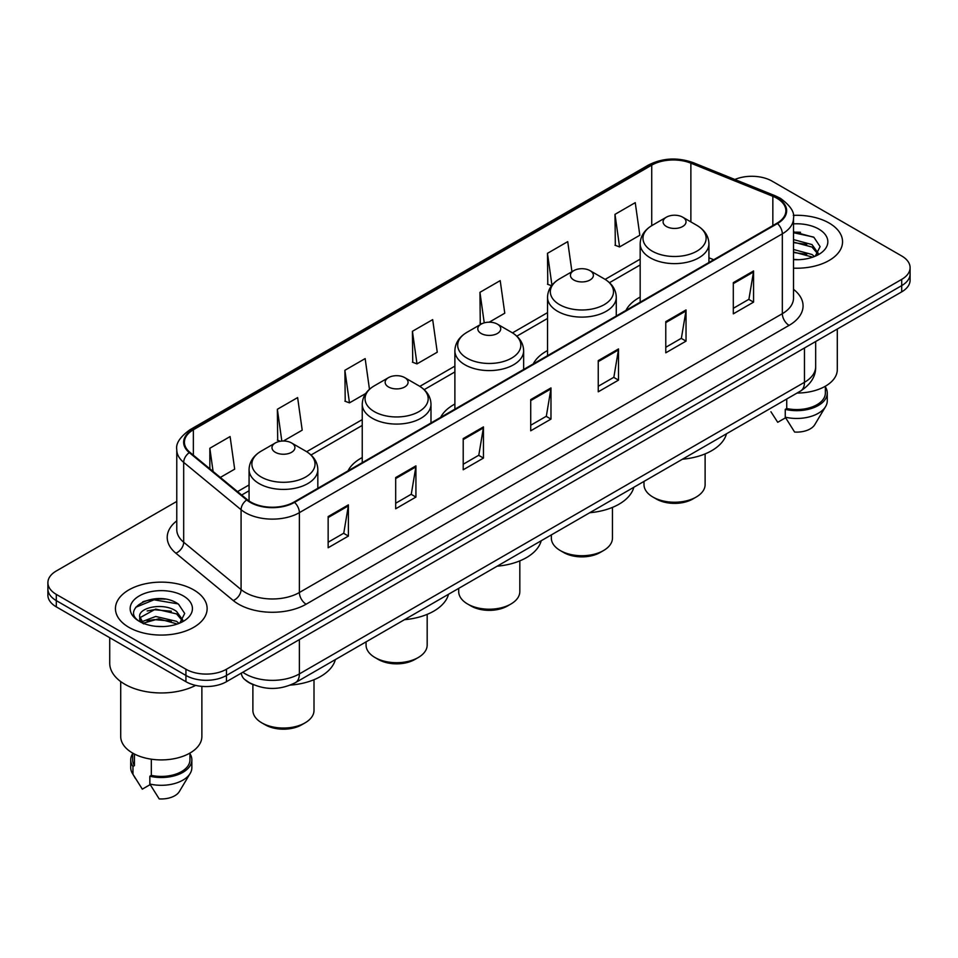 <?xml version="1.0" encoding="UTF-8"?>
<svg xmlns="http://www.w3.org/2000/svg" width="958" height="958" viewBox="0 0 958 958"><rect width="100%" height="100%" fill="white"/><g stroke="black" fill="none" stroke-linecap="round" stroke-linejoin="round"><path stroke-width="1.44" d="M362.244 457.529A50.618 29.219 0 0 0 347.994 470.869M454.882 404.048A50.618 29.219 0 0 0 440.632 417.389M547.533 350.556A50.618 29.219 0 0 0 533.283 363.896M640.172 297.076A50.618 29.219 0 0 0 625.933 310.416M253.954 684.934A28.644 16.537 180 0 1 245.883 680.467L244.577 679.378A19.1 12.777 129.5 0 1 241.248 673.163M165.111 599.145A38.2 22.058 0 0 0 142.754 601.804M800.529 232.291A38.2 22.058 0 0 0 793.511 232.255M176.775 501.429L56.294 570.98A28.644 16.537 0 0 0 47.9 582.68L47.9 595.158A28.644 16.537 0 0 0 56.294 606.857L185.936 681.701A28.644 16.537 0 0 0 226.459 681.701L901.706 291.855A28.644 16.537 0 0 0 910.1 280.155L910.1 273.916A28.644 16.537 0 0 1 901.706 285.616A28.644 16.537 0 0 0 910.1 273.916L910.1 267.677A28.644 16.537 0 0 0 901.706 255.978L772.064 181.134A28.644 16.537 0 0 0 734.87 179.481M47.9 582.68A28.644 16.537 0 0 0 56.294 594.379L185.936 669.235A28.644 16.537 0 0 0 226.459 669.235L226.459 675.462L901.706 285.616L226.459 675.462A28.644 16.537 0 0 1 185.936 675.462A28.644 16.537 0 0 0 226.459 675.462L226.459 681.701M56.294 594.379L56.294 600.618L185.936 675.462L56.294 600.618A28.644 16.537 0 0 1 47.9 588.919A28.644 16.537 0 0 0 56.294 600.618L56.294 606.857M829.125 223.046A45.84 26.465 0 0 0 793.296 215.358A45.84 26.465 0 0 1 829.125 223.046A45.84 26.465 0 0 1 842.549 241.751A45.84 26.465 0 0 0 829.125 223.046M193.708 589.889A45.84 26.465 0 0 0 143.748 584.152A45.84 26.465 0 0 0 115.451 608.605A45.84 26.465 0 0 0 128.875 627.322A45.84 26.465 0 0 0 178.835 633.058A45.84 26.465 0 0 0 207.132 608.605A45.84 26.465 0 0 0 193.708 589.889A45.84 26.465 0 0 0 143.748 584.152A45.84 26.465 0 0 0 115.451 608.605A45.84 26.465 0 0 0 128.875 627.322A45.84 26.465 0 0 0 178.835 633.058A45.84 26.465 0 0 0 207.132 608.605A45.84 26.465 0 0 0 193.708 589.889M776.926 198.282A30.56 17.639 180 0 1 785.871 210.76A30.56 17.639 180 0 1 776.926 223.238L293.986 502.064A30.56 17.639 180 0 1 247.344 499.705L189.947 452.38A30.56 17.639 180 0 1 184.415 442.261A30.56 17.639 180 0 1 193.36 429.783L651.727 165.147A30.56 17.639 180 0 1 690.874 163.171L772.843 196.306A30.56 17.639 180 0 1 776.926 198.282M777.465 197.971A31.327 18.082 0 0 0 773.286 195.947L691.305 162.812A31.327 18.082 0 0 0 651.189 164.836L192.821 429.471A31.327 18.082 0 0 0 189.313 452.631L246.709 499.956A31.327 18.082 0 0 0 294.525 502.375L777.465 223.549A31.327 18.082 0 0 0 777.465 197.971M328.151 516.566L328.151 547.748L348.401 536.061L348.401 504.866L328.151 516.566M328.151 542.216L343.754 533.211L348.329 505.908A7.64 4.407 -120 0 0 348.401 504.866M343.611 533.283L348.401 536.061M395.678 477.575L395.678 508.77L415.928 497.07L415.928 465.875L395.678 477.575M395.678 503.237L411.281 494.22L415.844 466.917A7.64 4.407 -120 0 0 415.928 465.875M411.138 494.304L415.928 497.07M463.205 438.596L463.205 469.779L483.455 458.08L483.455 426.897L463.205 438.596M463.205 464.247L478.796 455.242L483.371 427.927A7.64 4.407 -120 0 0 483.455 426.897M478.665 455.313L483.455 458.08M733.301 282.646L733.301 313.841L753.563 302.141L753.563 270.958L733.301 282.646M733.301 308.308L748.905 299.291L753.479 271.988A7.64 4.407 -120 0 0 753.563 270.958M748.761 299.375L753.563 302.141M665.774 321.637L665.774 352.819L686.036 341.132L686.036 309.937L665.774 321.637M665.774 347.287L681.378 338.282L685.952 310.979A7.64 4.407 -120 0 0 686.036 309.937M681.246 338.366L686.036 341.132M598.247 360.615L598.247 391.81L618.509 380.11L618.509 348.928L598.247 360.615M598.247 386.278L613.85 377.272L618.425 349.957A7.64 4.407 -120 0 0 618.509 348.928M613.719 377.344L618.509 380.11M530.72 399.606L530.72 430.789L550.982 419.101L550.982 387.906L530.72 399.606M530.72 425.256L546.323 416.251L550.898 388.948A7.64 4.407 -120 0 0 550.982 387.906M546.192 416.335L550.982 419.101M793.511 268.156A45.84 26.465 0 0 0 842.549 241.751A45.84 26.465 0 0 1 793.511 268.156M226.459 669.235L901.706 279.377A28.644 16.537 0 0 0 910.1 267.677M283.4 441.015L302.201 430.166L297.627 397.582L277.365 409.27L277.7 440.273M220.328 477.431L234.674 469.157L230.1 436.561L209.838 448.26L209.838 468.785M489.215 322.187L504.77 313.206L500.208 280.622L479.946 292.322L480.269 323.313M571.95 271.713L567.723 241.632L547.473 253.331L547.796 284.334M615 214.352L619.575 246.936L639.824 235.237L635.25 202.653L615 214.352L615.323 245.344M369.465 389.283L365.154 358.591L344.892 370.291L345.215 401.294M412.419 331.3L416.993 363.884L437.255 352.197L432.681 319.613L412.419 331.3L412.742 362.304M416.993 363.884L412.419 362.184M481.682 323.84L479.946 323.193M479.946 292.322L484.233 322.858M551.557 285.735L547.473 284.215M547.473 253.331L551.952 285.245M619.575 246.936L615 245.224M344.892 370.291L349.466 402.875L365.693 393.51M349.466 402.875L344.892 401.163M280.347 441.267L277.365 440.153M277.365 409.27L281.832 441.087M209.838 448.26L213.095 471.468M797.02 393.055A40.583 23.435 0 0 0 837.292 369.632L837.292 329.037M793.511 259.39L798.768 259.69M793.511 249.487L811.977 254.481L814.492 256.505M793.511 251.966L811.977 256.96M793.511 239.584L811.977 244.577L818.168 253.151M793.511 242.087L811.977 247.044L817.689 253.786M793.511 259.63A31.135 17.974 0 0 0 818.719 254.469A31.135 17.974 0 0 0 818.719 229.046A31.135 17.974 0 0 0 793.511 223.873M815.234 256.205L820.108 246.625L813.941 237.333L793.511 231.752M770.927 411.76L777.728 422.298L785.596 417.76M786.734 398.995L786.734 408.527A28.644 16.537 0 0 0 825.353 393.019L825.353 386.23M786.734 408.527L785.261 409.377L785.261 417.173L794.601 432.046A19.1 11.029 0 0 0 814.755 424.693L825.592 406.575A30.56 17.639 0 0 0 827.269 400.815L827.269 393.019A30.56 17.639 0 0 0 825.353 386.876M785.261 417.173A30.56 17.639 0 0 0 825.592 406.575M785.261 409.377A30.56 17.639 0 0 0 827.269 393.019M793.511 232.722L813.522 237.045M793.511 242.625L806.78 244.374M793.511 252.517L806.756 254.265M643.992 481.407L643.992 484.592A30.56 17.639 0 0 0 652.949 497.07L656.326 499.022A25.782 14.885 0 0 0 692.79 499.022L696.167 497.07A30.56 17.639 0 0 0 705.112 484.592L705.112 453.9M656.326 499.022L652.949 497.07A30.56 17.639 0 0 0 696.167 497.07M666.445 226.507A11.46 6.61 0 0 0 682.659 226.507A11.46 6.61 0 0 0 682.659 217.155L696.885 225.369A31.578 18.238 0 0 1 696.885 251.152A31.578 18.238 0 0 1 652.218 251.152A31.578 18.238 0 0 1 652.218 225.369C644.447 229.992 640.435 236.123 640.172 243.775A34.38 19.843 0 0 0 650.242 257.81A34.38 19.843 0 0 0 687.712 262.109A34.38 19.843 0 0 0 708.932 243.775C708.68 236.123 704.657 229.992 696.885 225.369L682.659 217.155A11.46 6.61 0 0 0 666.445 217.155A11.46 6.61 0 0 0 666.445 226.507M682.431 459.217A52.522 30.321 0 0 0 726.487 433.782M551.353 534.899L551.353 538.085A30.56 17.639 0 0 0 560.298 550.563L563.675 552.515A25.782 14.885 0 0 0 600.139 552.515L603.516 550.563A30.56 17.639 0 0 0 612.461 538.085L612.461 507.393M563.675 552.515L560.298 550.563A30.56 17.639 0 0 0 603.516 550.563M573.806 279.999A11.46 6.61 0 0 0 590.008 279.999A11.46 6.61 0 0 0 590.008 270.635L604.235 278.85A31.578 18.238 0 0 1 604.235 304.644A31.578 18.238 0 0 1 559.58 304.644A31.578 18.238 0 0 1 559.58 278.85C551.796 283.472 547.784 289.615 547.533 297.267A34.38 19.843 0 0 0 557.604 311.302A34.38 19.843 0 0 0 595.062 315.601A34.38 19.843 0 0 0 616.281 297.267C616.03 289.615 612.018 283.472 604.235 278.85L590.008 270.635A11.46 6.61 0 0 0 573.806 270.635A11.46 6.61 0 0 0 573.806 279.999M589.781 512.71A52.522 30.321 0 0 0 633.837 487.275M458.702 588.38L458.702 591.577A30.56 17.639 0 0 0 467.66 604.043L471.037 605.995A25.782 14.885 0 0 0 507.501 605.995L510.877 604.043A30.56 17.639 0 0 0 519.823 591.577L519.823 560.873M471.037 605.995L467.66 604.043A30.56 17.639 0 0 0 510.877 604.043M481.156 333.48A11.46 6.61 0 0 0 497.37 333.48A11.46 6.61 0 0 0 497.37 324.127L511.596 332.342A31.578 18.238 0 0 1 511.596 358.124A31.578 18.238 0 0 1 466.929 358.124A31.578 18.238 0 0 1 466.929 332.342C459.157 336.965 455.134 343.096 454.882 350.748A34.38 19.843 0 0 0 464.953 364.782A34.38 19.843 0 0 0 502.423 369.081A34.38 19.843 0 0 0 523.643 350.748C523.391 343.096 519.368 336.965 511.596 332.342L497.37 324.127A11.46 6.61 0 0 0 481.156 324.127A11.46 6.61 0 0 0 481.156 333.48M497.142 566.19A52.522 30.321 0 0 0 541.198 540.755M366.064 641.872L366.064 645.057A30.56 17.639 0 0 0 375.009 657.535L378.386 659.487A25.782 14.885 0 0 0 414.85 659.487L418.227 657.535A30.56 17.639 0 0 0 427.172 645.057L427.172 614.365M378.386 659.487L375.009 657.535A30.56 17.639 0 0 0 418.227 657.535M388.517 386.972A11.46 6.61 0 0 0 404.719 386.972A11.46 6.61 0 0 0 404.719 377.62L418.945 385.834A31.578 18.238 0 0 1 418.945 411.617A31.578 18.238 0 0 1 374.291 411.617A31.578 18.238 0 0 1 374.291 385.834C366.507 390.457 362.495 396.588 362.244 404.24A34.38 19.843 0 0 0 372.315 418.275A34.38 19.843 0 0 0 409.773 422.574A34.38 19.843 0 0 0 430.992 404.24C430.741 396.588 426.729 390.457 418.945 385.834L404.719 377.62A11.46 6.61 0 0 0 388.517 377.62A11.46 6.61 0 0 0 388.517 386.972M404.492 619.682A52.522 30.321 0 0 0 448.548 594.247M252.888 684.515L252.888 710.405A30.56 17.639 0 0 0 261.833 722.871L265.21 724.823A25.782 14.885 0 0 0 301.674 724.823L305.051 722.871A30.56 17.639 0 0 0 314.008 710.405L314.008 679.701M265.21 724.823L261.833 722.871A30.56 17.639 0 0 0 305.051 722.871M275.341 452.308A11.46 6.61 0 0 0 291.555 452.308A11.46 6.61 0 0 0 291.555 442.955L305.782 451.17A31.578 18.238 0 0 1 305.782 476.952A31.578 18.238 0 0 1 261.115 476.952A31.578 18.238 0 0 1 261.115 451.17C253.343 455.792 249.319 461.924 249.068 469.576A34.38 19.843 0 0 0 259.139 483.61A34.38 19.843 0 0 0 296.597 487.909A34.38 19.843 0 0 0 317.828 469.576C317.565 461.924 313.553 455.792 305.782 451.17L291.555 442.955A11.46 6.61 0 0 0 275.341 442.955A11.46 6.61 0 0 0 275.341 452.308M290.37 685.102A52.522 30.321 0 0 0 335.372 659.583M109.727 637.705L109.727 663.187A51.564 29.77 0 0 0 124.827 684.24A51.564 29.77 0 0 0 195.648 685.389M120.708 681.557L120.708 736.486A40.583 23.435 0 0 0 132.599 753.048A40.583 23.435 0 0 0 176.823 758.125A40.583 23.435 0 0 0 201.875 736.486L201.875 686.359M156.082 626.328L163.351 626.544M141.796 621.766L155.711 616.461L176.559 621.335L179.086 623.359M142.826 623.311L158.693 618.82L176.559 623.814M139.7 616.533L143.281 623.263M139.736 617.132C137.533 607.552 163.806 601.899 176.559 611.432L182.762 619.994M139.832 617.766L155.663 609.06L176.559 613.898L182.271 620.64M179.817 623.059L184.702 613.479L178.523 604.175C156.681 588.475 117.858 609.168 140.275 621.862L141.389 622.532M183.313 595.9A31.135 17.974 0 0 0 139.281 595.9A31.135 17.974 0 0 0 139.281 621.323A31.135 17.974 0 0 0 183.313 621.323A31.135 17.974 0 0 0 183.313 595.9M132.647 753.084L132.647 759.874A28.644 16.537 0 0 0 134.431 765.634L134.431 754.054M132.647 753.73A30.56 17.639 0 0 0 130.731 759.874L130.731 767.669A30.56 17.639 0 0 0 132.408 773.429A30.56 17.639 0 0 0 132.958 774.28L142.311 789.153L150.178 784.614M132.958 774.28L132.958 766.484L134.431 765.634M130.731 759.874A30.56 17.639 0 0 0 132.958 766.484M143.748 623.898C140.491 621.958 139.173 619.862 139.808 617.623M151.316 759.191L151.316 775.381A28.644 16.537 0 0 0 189.947 759.874L189.947 753.084M151.316 775.381L149.843 776.231L149.843 784.027L159.196 798.9A19.1 11.029 0 0 0 179.35 791.536L190.175 773.429A30.56 17.639 0 0 0 191.851 767.669L191.851 759.874A30.56 17.639 0 0 0 189.947 753.73M149.843 784.027A30.56 17.639 0 0 0 190.175 773.429M149.843 776.231A30.56 17.639 0 0 0 191.851 759.874M135.725 607.3L154.01 599.804L178.104 603.899M147.149 610.953L154.01 609.707L171.362 611.216M147.065 620.868L154.01 619.598L171.338 621.119M242.793 672.265A38.2 22.058 0 0 0 245.368 673.905A38.2 22.058 0 0 0 299.387 673.905L804.469 382.302A38.2 22.058 0 0 0 815.665 366.698C815.941 376.183 810.887 384.29 800.517 391.044L295.423 682.647A19.1 11.029 60 0 0 299.387 673.905L299.387 639.597M804.469 347.994L804.469 382.302A19.1 11.029 60 0 1 800.517 391.044M901.706 291.855L901.706 279.377M185.936 681.701L185.936 669.235M793.511 289.34A47.744 27.566 180 0 1 789.081 325.373L306.141 604.199A9.544 5.508 60 0 1 299.387 592.511L782.327 313.685A38.2 22.058 0 0 0 793.511 298.082L793.511 218.244A38.2 22.058 180 0 1 782.327 233.836A9.544 5.508 -120 0 0 777.465 223.549M306.141 604.199A47.744 27.566 180 0 1 238.614 604.199A47.744 27.566 180 0 1 233.261 600.522L175.865 553.197A47.744 27.566 180 0 1 176.775 520.841M245.368 592.511A38.2 22.058 0 0 0 299.387 592.511L299.387 512.662A38.2 22.058 180 0 1 241.081 509.716L183.685 462.391A38.2 22.058 180 0 1 176.775 449.745L176.775 529.582A38.2 22.058 0 0 0 183.685 542.228L241.081 589.565A38.2 22.058 0 0 0 245.368 592.511M793.511 218.244C794.781 212.281 790.398 205.623 780.351 198.282L775.321 195.839A9.544 4.467 112 0 0 773.286 195.947M775.321 195.839L693.352 162.704C677.534 157.1 662.517 157.914 648.303 165.135A9.544 5.508 60 0 1 651.189 164.836M192.821 429.471A9.544 5.508 -120 0 0 189.935 429.771C180.032 436.896 175.637 443.554 176.775 449.745M189.313 452.631A9.544 6.383 129.5 0 0 183.685 462.391L183.685 542.228A9.544 6.383 -50.5 0 1 175.865 553.197M693.352 162.704A9.544 4.467 112 0 0 691.305 162.812M246.709 499.956A9.544 6.383 129.5 0 0 241.081 509.716L241.081 589.565A9.544 6.383 -50.5 0 1 233.261 600.522M294.525 502.375A9.544 5.508 60 0 1 299.387 512.662L782.327 233.836L782.327 313.685A9.544 5.508 60 0 0 789.081 325.373M193.36 429.783L193.36 455.194M772.843 196.306L772.843 225.585M690.874 163.171L690.874 221.897M713.71 259.726L708.932 257.798M651.727 165.147L651.727 225.657M640.172 259.151L605.121 279.389M547.533 312.631L512.482 332.869M454.882 366.124L419.832 386.361M362.244 419.604L306.656 451.697M249.068 484.952L237.524 491.61M530.72 400.6L550.898 388.948M598.247 361.609L618.425 349.957M665.774 322.618L685.952 310.979M733.301 283.64L753.479 271.988M463.205 439.578L483.371 427.927M395.678 478.569L415.844 466.917M328.151 517.548L348.329 505.908M295.423 682.647C280.059 690.371 264.683 690.371 249.319 682.647L244.577 679.378M815.665 366.698L815.665 341.527M648.303 165.135L189.935 429.771M640.172 264.959L609.48 282.682M547.533 318.451L516.829 336.174M454.882 371.932L424.19 389.655M362.244 425.424L311.015 455.002M249.068 490.759L241.679 495.035M708.932 262.492L708.932 243.775M640.172 302.189L640.172 243.775M666.445 217.155L652.218 225.369M616.281 315.972L616.281 297.267M547.533 355.669L547.533 297.267M573.806 270.635L559.58 278.85M523.643 369.465L523.643 350.748M454.882 409.162L454.882 350.748M481.156 324.127L466.929 332.342M430.992 422.957L430.992 404.24M362.244 462.654L362.244 404.24M388.517 377.62L374.291 385.834M317.828 488.293L317.828 469.576M249.068 500.998L249.068 469.576M275.341 442.955L261.115 451.17M135.509 778.615L132.408 773.429"/></g></svg>
